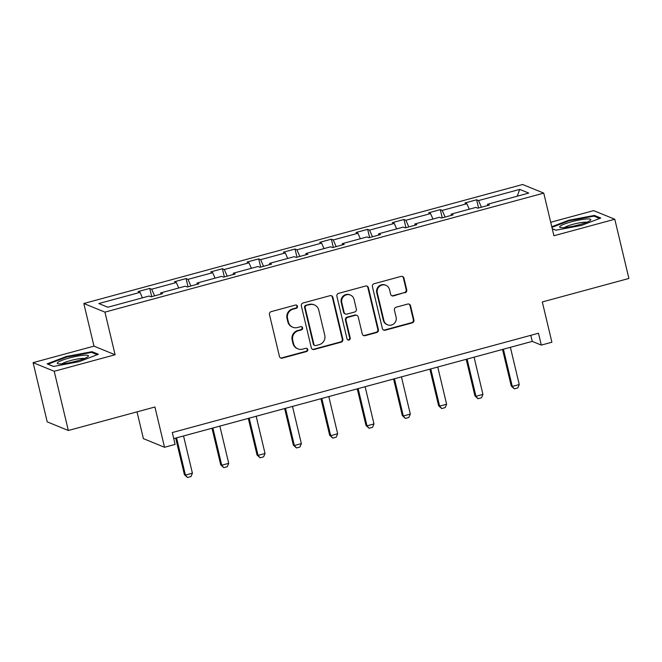 <?xml version="1.0" encoding="UTF-8"?>
<svg xmlns="http://www.w3.org/2000/svg" width="662" height="662" viewBox="0 0 662 662"><rect width="100%" height="100%" fill="white"/><g stroke="black" fill="none" stroke-linecap="round" stroke-linejoin="round"><path stroke-width="0.99" d="M297.47 306.241A1.688 1.638 112.2 0 0 295.484 305.05L271.205 311.628A2.416 2.342 112.2 0 0 269.475 314.574L279.438 356.429A2.416 2.342 112.2 0 0 282.277 358.134L306.556 351.547A1.688 1.638 112.2 0 0 306.812 348.353A1.688 1.638 112.2 0 0 305.786 348.295L302.642 349.147A7.737 7.489 112.2 0 1 293.556 343.686L292.728 340.202A7.737 7.489 112.2 0 1 298.264 330.777L301.409 329.924A1.688 1.638 112.2 0 0 301.657 326.73A1.688 1.638 112.2 0 0 300.631 326.672L297.495 327.524A7.737 7.489 112.2 0 1 288.409 322.063L287.573 318.579A7.737 7.489 112.2 0 1 293.117 309.154L296.253 308.302A1.688 1.638 112.2 0 0 297.47 306.241M292.794 327.243L292.223 327.011A7.737 7.489 112.2 0 1 287.838 321.831L287.002 318.339A7.737 7.489 112.2 0 1 292.546 308.922L295.682 308.07A1.688 1.638 112.2 0 0 296.212 305.017M280.539 357.91A2.416 2.342 112.2 0 0 281.714 357.894L305.985 351.315A1.688 1.638 112.2 0 0 306.514 348.262M297.941 348.866L297.37 348.634A7.737 7.489 112.2 0 1 292.985 343.454L292.157 339.962A7.737 7.489 112.2 0 1 297.693 330.545L300.838 329.693A1.688 1.638 112.2 0 0 301.367 326.639M68.327 430.49L47.209 421.86L33.1 362.644L54.218 371.274L68.327 430.49L154.925 407.006L164.524 447.272L175.116 444.401L172.294 432.551L538.479 333.243L541.301 345.092L551.893 342.221L542.302 301.946L628.9 278.462L614.791 219.246L593.673 210.624L550.701 222.275M405.012 292.794A2.416 2.342 112.2 0 0 406.741 289.848L403.944 278.106A2.416 2.342 112.2 0 0 401.106 276.402L374.146 283.717A2.416 2.342 112.2 0 0 372.416 286.654L382.379 328.509A2.416 2.342 112.2 0 0 385.226 330.214L412.186 322.899A2.416 2.342 112.2 0 0 413.916 319.953L410.539 305.778A2.416 2.342 112.2 0 0 407.701 304.065L396.157 307.201A2.416 2.342 112.2 0 0 394.428 310.139L396.108 317.172A6.463 6.256 112.2 0 1 387.543 324.819A6.463 6.256 112.2 0 1 383.877 320.491L377.315 292.943A6.463 6.256 112.2 0 1 385.872 285.297A6.463 6.256 112.2 0 1 389.537 289.625L390.638 294.218A2.416 2.342 112.2 0 0 393.476 295.922L404.441 292.563A2.416 2.342 112.2 0 0 406.17 289.617L403.373 277.875A2.416 2.342 112.2 0 0 402.281 276.393M54.218 371.274L115.097 354.766L104.935 312.125L543.759 193.122L553.92 235.755L614.791 219.246M332.878 297.379A2.416 2.342 112.2 0 0 330.04 295.674L303.08 302.989A2.416 2.342 112.2 0 0 301.351 305.927L311.322 347.782A2.416 2.342 112.2 0 0 314.16 349.486L341.12 342.171A2.416 2.342 112.2 0 0 342.85 339.225L332.878 297.379L332.307 297.147A2.416 2.342 112.2 0 0 331.215 295.666M338.613 293.349L365.573 286.034A2.416 2.342 112.2 0 1 368.411 287.738L378.383 329.593A2.416 2.342 112.2 0 1 376.653 332.539L365.118 335.667A2.416 2.342 112.2 0 1 362.271 333.962L358.233 316.99A2.416 2.342 112.2 0 0 355.395 315.286L347.74 317.363A2.416 2.342 112.2 0 0 346.003 320.3L350.215 337.976A1.688 1.638 112.2 0 1 347.98 339.978A1.688 1.638 112.2 0 1 347.02 338.845L336.884 296.295A2.416 2.342 112.2 0 1 338.613 293.349M487.538 205.551L487.538 204.252L489.45 205.038L477.815 208.191L475.904 207.413L451.227 214.099L453.139 214.885L441.496 218.038L439.585 217.26L414.909 223.955L416.82 224.732L405.177 227.885L403.266 227.107L378.59 233.802L380.501 234.58L368.866 237.741L366.955 236.955L342.279 243.649L344.19 244.427L332.547 247.588L330.636 246.802L305.96 253.496L307.871 254.274L296.228 257.435L294.317 256.657L269.641 263.344L271.552 264.13L259.918 267.283L258.006 266.505L233.33 273.191L235.242 273.977L223.599 277.13L221.687 276.352L197.011 283.046L198.923 283.824L187.28 286.985L185.368 286.199L160.692 292.894L162.604 293.671L150.969 296.833L149.058 296.046L107.848 307.226L98.828 303.544L140.038 292.364L138.126 291.586L149.761 288.425L151.672 289.211L176.357 282.517L174.437 281.739L186.08 278.578L187.991 279.364L212.667 272.67L210.756 271.883L222.399 268.731L224.31 269.508L248.986 262.822L247.075 262.036L258.71 258.883L260.621 259.661L285.305 252.967L283.386 252.189L295.029 249.036L296.94 249.814L321.616 243.12L319.705 242.342L331.348 239.181L333.259 239.967L357.935 233.272L356.024 232.494L367.658 229.333L369.578 230.119L394.254 223.425L392.334 222.647L403.977 219.486L405.889 220.264L430.565 213.578L428.653 212.792L440.296 209.639L442.208 210.417L466.884 203.731L464.972 202.944L476.607 199.792L478.527 200.569L519.728 189.398L528.748 193.081L487.538 204.252M104.935 312.125L83.817 303.502L522.641 184.491L543.759 193.122M469.275 209.209L466.884 203.731M445.104 217.062L442.208 210.417M451.219 215.407L451.227 214.099M432.956 219.056L430.565 213.578M408.785 226.909L405.889 220.264M414.909 225.254L414.909 223.955M396.637 228.903L394.254 223.425M372.474 236.756L369.578 230.119M378.59 235.101L378.59 233.802M360.327 238.75L357.935 233.272M336.155 246.612L333.259 239.967M342.271 244.948L342.279 243.649M324.008 248.606L321.616 243.12M299.836 256.459L296.94 249.814M305.96 254.796L305.96 253.496M287.689 258.453L285.305 252.967M263.526 266.306L260.621 259.661M269.641 264.643L269.641 263.344M251.378 268.3L248.986 262.822M227.207 276.153L224.31 269.508M233.322 274.498L233.33 273.191M215.059 278.148L212.667 272.67M190.888 286.001L187.991 279.364M197.003 284.346L197.011 283.046M178.74 287.995L176.357 282.517M154.577 295.848L151.672 289.211M160.692 294.193L160.692 292.894M142.429 297.85L140.038 292.364M137.017 411.863L143.397 438.641L164.524 447.272M115.097 354.766L93.979 346.135L33.1 362.644M93.979 346.135L83.817 303.502M173.734 438.625L532.256 341.393L541.301 345.092M530.808 335.328L532.256 341.393M481.423 207.214L478.527 200.569M519.728 189.398L517.212 196.209M151.714 296.626L149.761 288.425M188.033 286.778L186.08 278.578M224.352 276.931L222.399 268.731M260.663 267.084L258.71 258.883M296.981 257.228L295.029 249.036M333.3 247.381L331.348 239.181M369.611 237.534L367.658 229.333M405.93 227.687L403.977 219.486M442.249 217.839L440.296 209.639M478.56 207.984L476.607 199.792M92.043 351.679L66.399 356.47L47.118 363.86L53.473 366.458L79.117 361.667L98.406 354.269L92.043 351.679L92.283 352.672M552.249 228.746L555.848 230.219L581.493 225.419L600.782 218.03L594.418 215.431L568.774 220.231L551.769 226.743M312.414 349.263A2.416 2.342 112.2 0 0 313.589 349.255L340.549 341.94A2.416 2.342 112.2 0 0 342.279 338.994L332.307 297.147M306.365 305.563A1.688 1.638 112.2 0 0 305.157 307.623L313.912 344.356A1.688 1.638 112.2 0 0 315.898 345.547L319.208 344.654A7.737 7.489 112.2 0 0 324.752 335.229L318.77 310.114A7.737 7.489 112.2 0 0 309.684 304.661L305.794 305.323A1.688 1.638 112.2 0 0 304.586 307.383L305.157 307.623M314.864 345.49L314.301 345.258A1.688 1.638 112.2 0 1 313.341 344.124L304.586 307.383M314.376 304.942L313.805 304.71A7.737 7.489 112.2 0 0 309.113 304.429L309.684 304.661M305.794 305.323L309.113 304.429M363.372 335.444A2.416 2.342 112.2 0 0 364.547 335.435L376.082 332.307A2.416 2.342 112.2 0 0 377.812 329.362L367.84 287.507A2.416 2.342 112.2 0 0 366.748 286.025M356.859 315.369L356.288 315.137A2.416 2.342 112.2 0 0 354.824 315.054L347.169 317.123A2.416 2.342 112.2 0 0 345.432 320.069L349.644 337.744L350.215 337.976M347.699 339.829A1.688 1.638 112.2 0 0 349.644 337.744M354.038 299.373A6.463 6.256 112.2 0 0 343.851 296.228A6.463 6.256 112.2 0 0 341.807 302.691L344.124 312.398A2.416 2.342 112.2 0 0 346.962 314.102L354.617 312.025A2.416 2.342 112.2 0 0 356.346 309.088L354.038 299.373M350.372 295.045L349.801 294.813A6.463 6.256 112.2 0 0 341.236 302.46L341.807 302.691M345.498 314.02L344.927 313.788A2.416 2.342 112.2 0 1 343.553 312.166L341.236 302.46M391.73 295.699A2.416 2.342 112.2 0 0 392.905 295.691L404.441 292.563M385.872 285.297L385.301 285.065A6.463 6.256 112.2 0 0 376.744 292.703L377.315 292.943M387.543 324.819L386.98 324.587A6.463 6.256 112.2 0 1 383.306 320.259L376.744 292.703M383.48 329.99A2.416 2.342 112.2 0 0 384.655 329.982L411.615 322.667A2.416 2.342 112.2 0 0 413.345 319.721L409.968 305.538A2.416 2.342 112.2 0 0 408.876 304.057M66.548 357.083L66.399 356.47M568.923 220.843L568.774 220.231M594.658 216.433L594.418 215.431M175.687 438.095L184.4 474.654L185.426 475.076L192.41 473.181L183.54 435.96M192.41 473.181L190.97 476.557L187.478 477.509L184.4 474.654M176.555 437.855L185.426 475.076L187.478 477.509M212.005 428.248L220.711 464.807L221.737 465.229L228.721 463.334L219.858 426.113M228.721 463.334L227.281 466.71L223.789 467.662L220.711 464.807M212.874 428.008L221.737 465.229L223.789 467.662M248.316 418.392L257.03 454.959L258.056 455.382L265.04 453.487L256.177 416.266M265.04 453.487L263.6 456.863L260.108 457.806L257.03 454.959M249.193 418.161L258.056 455.382L260.108 457.806M57.908 362.337A16.004 2.383 -13.4 0 0 57.983 363.728A16.004 2.383 -13.4 0 0 73.002 361.957A16.004 2.383 -13.4 0 0 87.831 356.744A16.004 2.383 -13.4 0 0 88.046 356.561A16.004 2.383 -13.4 0 0 76.817 356.255A16.004 2.383 -13.4 0 0 57.908 362.337M62.062 363.819A12.115 1.804 -13.4 0 0 62.054 363.819A12.115 1.804 -13.4 0 1 72.977 359.946A12.115 1.804 -13.4 0 1 84.455 358.481M53.556 366.442L48.028 364.183L66.713 357.025L91.555 352.383L97.264 354.708M560.284 226.098A16.004 2.383 -13.4 0 0 560.358 227.488A16.004 2.383 -13.4 0 0 575.369 225.717A16.004 2.383 -13.4 0 0 590.206 220.504A16.004 2.383 -13.4 0 0 590.421 220.322A16.004 2.383 -13.4 0 0 579.192 220.016A16.004 2.383 -13.4 0 0 560.284 226.098M564.438 227.571A12.115 1.804 -13.4 0 0 564.429 227.579A12.115 1.804 -13.4 0 1 575.352 223.698A12.115 1.804 -13.4 0 1 586.83 222.242M551.918 227.364L569.088 220.785L593.93 216.135L599.64 218.468M555.931 230.202L552.232 228.696M284.635 408.545L293.349 445.112L294.375 445.526L301.359 443.639L292.488 406.418M301.359 443.639L299.919 447.016L296.427 447.959L293.349 445.112M285.504 408.313L294.375 445.526L296.427 447.959M320.954 398.698L329.659 435.257L330.686 435.679L337.67 433.784L328.807 396.571M337.67 433.784L336.23 437.168L332.738 438.112L329.659 435.257M321.823 398.466L330.686 435.679L332.738 438.112M357.265 388.851L365.978 425.409L367.005 425.832L373.989 423.937L365.126 386.716M373.989 423.937L372.549 427.313L369.057 428.264L365.978 425.409M358.142 388.611L367.005 425.832L369.057 428.264M393.584 379.003L402.297 415.562L403.323 415.984L410.308 414.089L401.437 376.868M410.308 414.089L408.868 417.465L405.376 418.417L402.297 415.562M394.453 378.763L403.323 415.984L405.376 418.417M429.903 369.156L438.608 405.715L439.634 406.137L446.618 404.242L437.756 367.021M446.618 404.242L445.178 407.618L441.686 408.562L438.608 405.715M430.772 368.916L439.634 406.137L441.686 408.562M466.214 359.3L474.927 395.868L475.953 396.281L482.937 394.395L474.075 357.174M482.937 394.395L481.497 397.771L478.005 398.714L474.927 395.868M467.091 359.069L475.953 396.281L478.005 398.714M502.532 349.453L511.246 386.02L512.272 386.434L519.256 384.539L510.385 347.327M519.256 384.539L517.816 387.924L514.324 388.867L511.246 386.02M503.401 349.222L512.272 386.434L514.324 388.867M292.546 308.922L293.117 309.154M287.002 318.339L287.573 318.579M287.838 321.831L288.409 322.063M300.838 329.693L301.409 329.924M297.693 330.545L298.264 330.777M292.157 339.962L292.728 340.202M292.985 343.454L293.556 343.686M305.985 351.315L306.556 351.547M281.714 357.894L282.277 358.134M295.682 308.07L296.253 308.302M342.279 338.994L342.85 339.225M340.549 341.94L341.12 342.171M313.589 349.255L314.16 349.486M313.341 344.124L313.912 344.356M367.84 287.507L368.411 287.738M377.812 329.362L378.383 329.593M376.082 332.307L376.653 332.539M364.547 335.435L365.118 335.667M354.824 315.054L355.395 315.286M347.169 317.123L347.74 317.363M345.432 320.069L346.003 320.3M343.553 312.166L344.124 312.398M392.905 295.691L393.476 295.922M383.306 320.259L383.877 320.491M409.968 305.538L410.539 305.778M413.345 319.721L413.916 319.953M411.615 322.667L412.186 322.899M384.655 329.982L385.226 330.214M403.373 277.875L403.944 278.106M406.17 289.617L406.741 289.848"/></g></svg>
